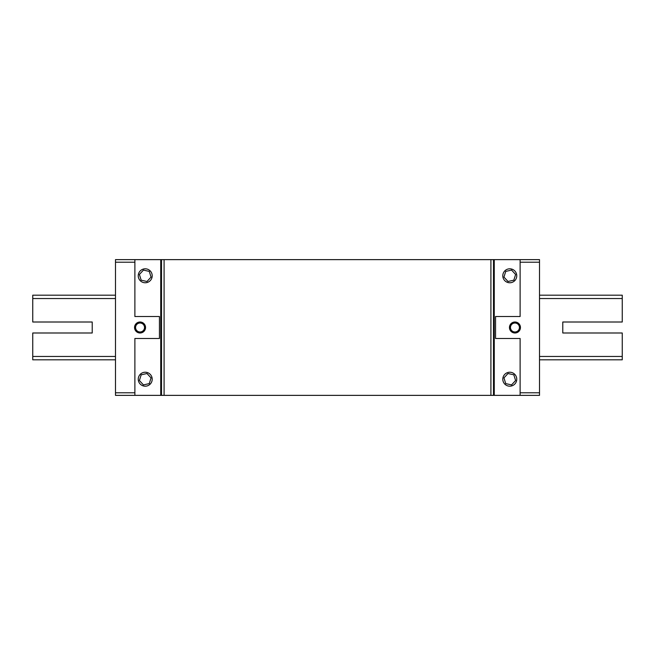 <?xml version="1.0" encoding="UTF-8"?>
<svg xmlns="http://www.w3.org/2000/svg" width="655" height="655" viewBox="0 0 655 655"><rect width="100%" height="100%" fill="white"/><g stroke="black" fill="none" stroke-linecap="round" stroke-linejoin="round"><path stroke-width="0.98" d="M509.459 327.5A5.494 5.494 0 0 1 514.953 322.006A5.494 5.494 0 0 1 520.447 327.5A5.494 5.494 0 0 1 514.953 332.994A5.494 5.494 0 0 1 509.459 327.5M134.553 327.5A5.494 5.494 0 0 0 140.047 332.994A5.494 5.494 0 0 0 145.541 327.5A5.494 5.494 0 0 0 140.047 322.006A5.494 5.494 0 0 0 134.553 327.5M134.881 262.213L115.485 262.213L115.485 392.787L134.881 392.787M520.119 259.634L539.515 259.634L539.515 395.366L520.119 395.366L520.119 338.488L495.557 338.488L495.557 316.512L520.119 316.512L520.119 259.634L494.263 259.634L494.263 395.366L520.119 395.366M134.881 395.366L134.881 338.488L159.443 338.488L159.443 316.512L134.881 316.512L134.881 259.634L160.737 259.634L160.737 395.366L115.485 395.366L115.485 392.787M115.485 262.213L115.485 259.634L134.881 259.634M493.493 259.634L161.507 259.634L161.507 395.366L493.493 395.366L493.493 259.634L494.263 259.634M161.507 259.634L160.737 259.634M160.737 395.366L161.507 395.366M494.263 395.366L493.493 395.366M152.034 277.319A6.984 6.984 0 0 0 146.745 268.976A6.984 6.984 0 0 0 138.41 274.265A6.984 6.984 0 0 0 143.691 282.6A6.984 6.984 0 0 0 152.034 277.319M146.998 281.486L151.043 277.098L149.266 271.399L143.437 270.089L139.392 274.486L141.177 280.184L146.998 281.486M138.41 380.735A6.984 6.984 0 0 0 146.745 386.024A6.984 6.984 0 0 0 152.034 377.681A6.984 6.984 0 0 0 143.691 372.4A6.984 6.984 0 0 0 138.41 380.735M141.177 374.816L139.392 380.514L143.437 384.911L149.266 383.601L151.043 377.902L146.998 373.514L141.177 374.816M516.59 274.265A6.984 6.984 0 0 0 508.255 268.976A6.984 6.984 0 0 0 502.966 277.319A6.984 6.984 0 0 0 511.309 282.6A6.984 6.984 0 0 0 516.59 274.265M513.823 280.184L515.608 274.486L511.563 270.089L505.734 271.399L503.957 277.098L508.002 281.486L513.823 280.184M502.966 377.681A6.984 6.984 0 0 0 508.255 386.024A6.984 6.984 0 0 0 516.59 380.735A6.984 6.984 0 0 0 511.309 372.4A6.984 6.984 0 0 0 502.966 377.681M508.002 373.514L503.957 377.902L505.734 383.601L511.563 384.911L515.608 380.514L513.823 374.816L508.002 373.514M539.515 295.184L622.25 295.184L622.25 322.006L562.784 322.006L562.784 332.994L622.25 332.994L622.25 359.816L539.515 359.816M115.485 359.816L32.75 359.816L32.75 332.994L92.216 332.994L92.216 322.006L32.75 322.006L32.75 295.184L115.485 295.184M135.569 324.913A5.175 5.175 0 0 1 142.634 323.021A5.175 5.175 0 0 1 144.526 330.087A5.175 5.175 0 0 1 137.46 331.979A5.175 5.175 0 0 1 135.569 324.913M136.166 325.257A4.479 4.479 0 0 1 142.291 323.619A4.479 4.479 0 0 1 143.928 329.743A4.479 4.479 0 0 1 137.812 331.381A4.479 4.479 0 0 1 136.166 325.257M510.474 330.087A5.175 5.175 0 0 1 512.366 323.021A5.175 5.175 0 0 1 519.431 324.913A5.175 5.175 0 0 1 517.54 331.979A5.175 5.175 0 0 1 510.474 330.087M511.072 329.743A4.479 4.479 0 0 1 512.709 323.619A4.479 4.479 0 0 1 518.834 325.257A4.479 4.479 0 0 1 517.188 331.381A4.479 4.479 0 0 1 511.072 329.743M539.515 262.213L520.119 262.213M520.119 392.787L539.515 392.787M164.094 259.634L164.094 395.366M490.906 259.634L490.906 395.366M539.515 298.541L622.25 298.541M622.25 356.459L539.515 356.459M115.485 356.459L32.75 356.459M32.75 298.541L115.485 298.541"/></g></svg>
